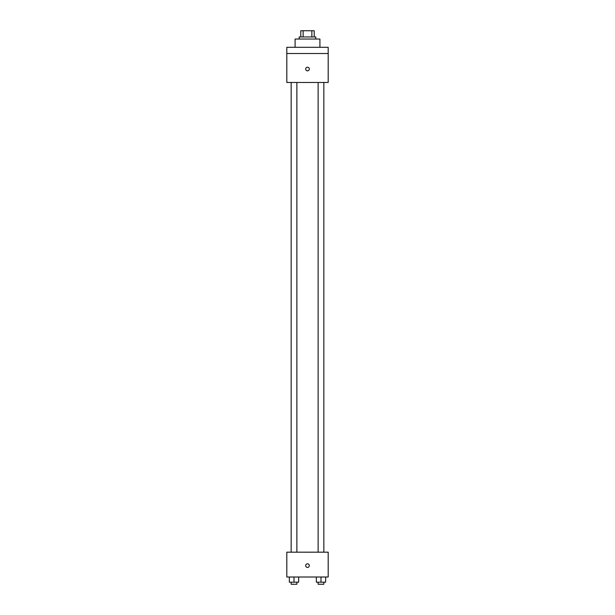 <?xml version="1.0" encoding="UTF-8"?>
<svg xmlns="http://www.w3.org/2000/svg" width="615" height="615" viewBox="0 0 615 615"><rect width="100%" height="100%" fill="white"/><g stroke="black" fill="none" stroke-linecap="round" stroke-linejoin="round"><path stroke-width="0.92" d="M303.141 36.954L303.141 30.75L300.773 30.75L300.773 36.954L300.773 30.75M303.141 30.75L314.227 30.75L314.227 36.954M311.859 36.954L311.859 30.75M299.221 39.029L299.221 36.954L315.779 36.954L315.779 39.029M319.915 47.301L319.915 39.029L295.085 39.029L295.085 47.301M286.805 47.301L328.195 47.301L328.195 53.513L286.805 53.513L286.805 47.301M328.195 53.513L328.195 82.479L286.805 82.479L286.805 53.513M307.5 70.84A1.814 1.814 0 0 1 305.932 68.127A1.814 1.814 0 0 1 309.068 68.127A1.814 1.814 0 0 1 307.5 70.84M286.805 552.178L328.195 552.178L328.195 577.008L286.805 577.008L286.805 552.178M307.5 567.437A1.814 1.814 0 0 1 305.932 564.724A1.814 1.814 0 0 1 309.068 564.724A1.814 1.814 0 0 1 307.5 567.437M316.333 577.008L316.333 582.182L325.65 582.182L325.65 577.008L325.65 582.182M320.992 582.182L320.992 577.008M323.844 582.182L323.844 584.25L318.132 584.25L318.132 582.182M289.35 577.008L289.35 582.182L298.667 582.182L298.667 577.008L298.667 582.182M294.008 582.182L294.008 577.008M296.868 582.182L296.868 584.25L291.156 584.25L291.156 582.182M318.132 82.479L318.132 552.178M323.844 82.479L323.844 552.178M296.868 552.178L296.868 82.479M291.156 552.178L291.156 82.479"/></g></svg>
